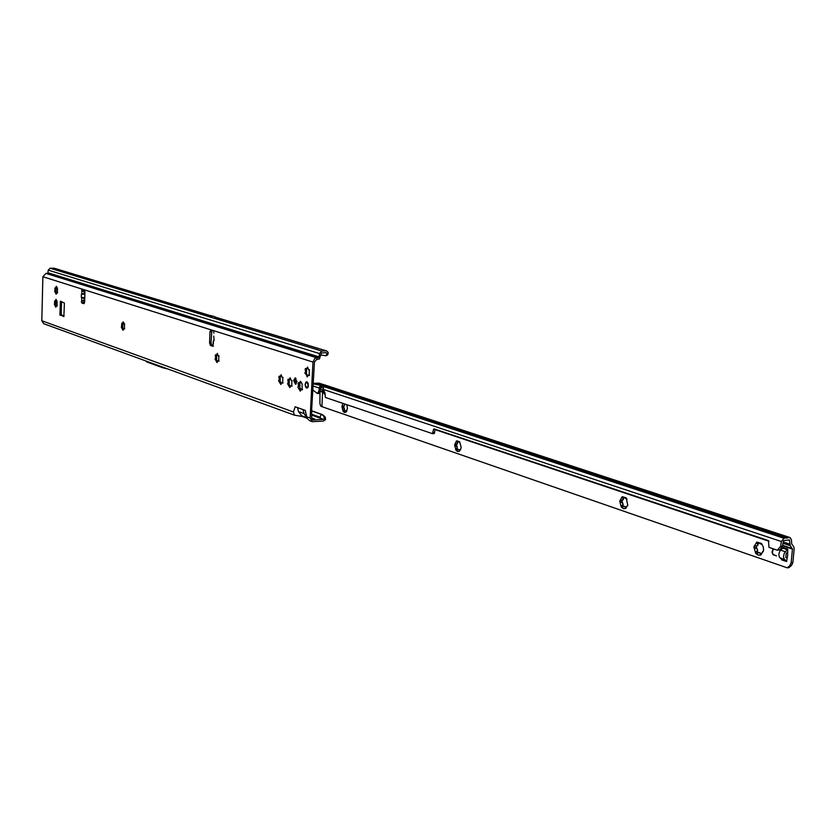 <?xml version="1.0" encoding="UTF-8"?>
<svg xmlns="http://www.w3.org/2000/svg" width="836" height="836" viewBox="0 0 836 836"><rect width="100%" height="100%" fill="white"/><g stroke="black" fill="none" stroke-linecap="round" stroke-linejoin="round"><path stroke-width="1.25" d="M55.092 302.068L55.698 304.722L55.803 300.772L55.092 302.068L54.455 301.179L55.531 300.688L55.96 299.319L57.088 301.326L57.067 306.039L56.273 305.871L55.845 307.24L54.371 304.377L54.716 302.078M55.427 289.047L56.033 291.712L56.137 287.751L55.427 289.047L54.789 288.148L55.866 287.647L56.294 286.267L57.433 288.263L57.402 292.987L56.858 292.579L56.179 294.209L54.706 291.367L55.051 289.057M122.16 324.755L122.746 327.576L122.882 323.365L121.763 324.776L121.795 323.114L122.704 323.313L123.195 321.85L124.48 324.023L124.439 329.06L123.529 328.861L123.038 330.314L121.366 327.221L121.763 324.776M216.587 355.384L215.751 357.86L216.566 359.543L216.743 354.986M215.667 357.474L215.239 355.446L215.625 354.715L216.712 354.955L217.297 353.398L217.893 355.363L218.813 355.791L218.75 361.277L218.008 360.755L217.078 362.594L215.092 359.166L215.667 357.474M280.206 376.827L279.37 379.46L280.154 381.216L280.321 376.566M279.276 379.063L278.816 376.911L279.234 376.148L280.457 376.419L281.105 374.779L281.774 376.869L282.798 377.349L282.725 383.128L281.878 382.564L280.844 384.487L278.628 380.829L279.276 379.063M289.193 379.857L288.357 382.512L289.141 384.278L289.298 379.617M288.263 382.104L287.793 379.941L288.221 379.178L289.465 379.45L290.123 377.799L290.803 379.91L291.837 380.39L291.764 386.222L290.907 385.647L289.852 387.58L287.605 383.891L288.263 382.104M299.915 388.521L299.696 382.972M298.494 385.574L298.118 383.546L298.661 382.575L299.716 382.763L300.479 381.279L302.12 383.745L302.089 389.858L301.284 389.482L300.26 391.143L297.93 387.287L298.494 385.574M306.53 369.167L305.683 371.863L306.457 373.661L306.624 368.937M305.589 371.445L305.109 369.251L305.558 368.467L306.833 368.739L307.512 367.056L308.578 369.731L309.278 369.679L309.195 375.594L308.306 375.03L307.22 376.994L306.53 374.862L304.91 373.264L305.589 371.445M84.321 303.353L83.192 302.987L82.952 300.72M84.927 291.618L81.865 291.137L81.709 290.186L82.189 289.141L84.154 289.747L84.927 291.931L84.645 302.005L83.882 303.667L81.876 303.029L81.385 301.66L81.698 300.688L84.676 300.741M84.917 291.45L83.381 291.44L83.172 289.434M296.247 383.902L295.15 380.453L295.892 378.217M293.655 380.547L295.516 384.288L296.989 381.665L295.129 377.914L293.655 380.547M305.035 384.372L306.927 388.155L308.421 385.511L306.53 381.728L305.035 384.372M211.487 316.301L213.316 316.227L217.538 317.889L213.483 318.056L204.538 315.35L208.624 315.182L213.316 316.227M63.818 316.562L59.899 314.712L60.422 301.242L64.382 303.04L63.891 316.562M213.117 343.481L213.232 341.078L214.068 340.586L213.755 336.103M213.096 343.554L213.055 346.313L210.536 345.498L209.564 343.011L210.024 331.714L210.975 329.865L213.567 330.648L213.911 333.156M83.569 291.461L84.185 291.618L84.154 293.676L81.385 294.126L81.332 297.48L84.07 298.452L84.028 300.741M302.36 416.495L298.515 411.625L297.501 407.602L295.16 406.766L293.457 411.981L294.345 415.137L43.671 323.678L41.8 320.752L42.887 276.706L45.959 273.403L47.328 273.372L318.307 357.683L319.038 356.899L47.934 272.766L47.328 273.372M305.297 410.392L302.914 409.546L304.137 413.58L307.042 418.334L305.297 410.392M318.307 357.683L314.785 358.498L312.957 362.061L310.146 418.031L312.246 421.668L323.344 421.093L325.559 419.62L324.42 418.617L323.438 419.358L312.852 420.006L311.65 417.927L311.713 408.668L314.472 361.978L316.604 359.532L319.467 358.937L321.275 353.011L326.124 352.635L326.834 353.712L328.224 352.865L327.858 352.04L326.636 350.932L216.587 317.523M84.749 298.18L84.07 298.452M84.154 293.676L84.875 293.917M56.148 306.143L55.698 304.722L55.26 305.015L56.137 306.31M56.482 293.123L55.594 291.994L56.482 293.279M123.373 329.311L122.746 327.576L122.359 328.067L123.362 329.353L122.652 329.384M217.287 361.445L216.566 359.543L217.36 361.528L216.608 361.57M280.844 383.045L280.154 381.216L281.272 383.557M289.82 386.096L289.141 384.278L290.291 386.65M301.054 389.649L300.427 388.489L298.974 388.594M300.72 382.867L299.716 382.763M307.094 375.395L306.457 373.661L307.669 376.075M64.038 316.133L61.195 314.67L61.54 301.608M213.483 345.937L211.957 345.435L210.996 342.938L211.895 330.126M311.995 411.051L321.212 414.342L319.676 418.01L323.438 419.358M311.87 419.087L314.764 419.014L311.65 417.885M204.538 315.35L213.431 318.056M94.29 280.509L113.968 286.487L105.451 284.574L94.29 280.509L90.779 280.603L110.404 286.591L113.968 286.487M209.575 315.391L54.256 268.231L50.129 268.241L48.216 270.132L47.934 272.766M324.42 418.617L323.542 415.628L321.212 414.342L324.89 416.568L325.559 419.62M312.006 410.894L322.623 414.677M294.345 415.137L295.338 415.22M319.038 356.899L319.467 353.544L321.787 351.078L326.019 350.859M312.246 421.668L309.78 420.769L307.042 418.334M298.515 411.625L304.137 413.58M324.107 416.014L324.89 416.568M325.601 417.99L324.389 416.986M328.224 352.865L327.566 354.966L326.155 355.749L320.564 354.976M326.155 355.749L326.834 353.712M326.604 355.101L328.025 354.265M145.757 360.922L146.822 361.946L162.539 367.694L167.869 368.99M83.182 291.095L81.865 291.137L81.823 293.77M84.77 297.626L81.332 297.48M84.864 294.272L81.385 294.126M308.442 374.956L309.539 375.28M309.55 369.794L308.818 369.92M307.073 367.85L307.867 367.798L306.3 369.094M291.032 385.584L292.098 385.898M292.098 380.516L291.398 380.631M289.695 378.572L290.479 378.52L288.942 379.795M282.004 382.501L283.059 382.804M283.059 377.475L282.359 377.579M280.687 375.542L281.471 375.5L279.945 376.764M218.123 360.703L219.063 360.964M219.053 355.927L218.415 356.021M216.911 354.13L217.673 354.088L216.252 355.3M123.916 328.538L124.71 328.747M124.7 324.159L124.136 324.243M123.571 322.518L122.589 323.469M56.952 292.516L57.642 292.694M56.639 286.967L55.866 287.647M56.618 305.568L57.297 305.746M56.294 300.009L55.531 300.688M306.498 387.977L305.453 386.598L306.279 387.841L307.533 387.695L308.296 384.539L307.533 382.449L306.53 381.916L305.746 383.306M308.275 386.462L308.118 387.016M305.642 383.442L305.119 384.685L306.269 387.831M346.114 411.218L345.54 410.612L343.084 411.343L344.422 412.482L346.595 411.364M345.613 410.612L346.553 411.187M346.982 410.716L345.843 412.294L347.452 408.438L346.867 404.718M459.392 450.113L458.65 449.413L455.933 450.196L457.522 451.482L459.215 451.325L459.392 450.113L459.957 450.479M459.842 442.432L459.549 441.659L456.529 440.823L454.596 444.951L455.933 450.196L457.229 446.654L454.596 444.951L457.731 443.153L456.529 440.823L459.842 442.432M458.734 449.413L459.852 450.071M460.866 448.88L459.215 451.325L460.594 449.622L461.148 447.187L459.685 441.962M625.464 507.128L624.44 506.302L621.336 507.138L623.332 508.654L625.453 508.549L625.464 507.128L626.185 507.828M626.028 498.549L625.913 497.744L622.162 496.699L619.706 501.224L621.336 507.138L622.977 504.139L622.695 503.147L619.706 501.224L623.363 499.259L622.162 496.699L626.028 498.549M624.534 506.302L625.955 507.076M627.794 504.881L625.453 508.549L627.731 505.32L626.289 498.089L627.031 499.27M760.457 553.484L759.161 552.533L756.779 553.725L755.744 553.411L758.095 555.125L760.614 555.083L760.457 553.484L761.345 554.435M761.126 544.152L761.178 543.358L756.789 542.104L753.842 546.932L755.744 553.411L757.468 550.13L757.144 549.043L753.842 546.932L755.086 545.908L757.458 545.647L757.949 544.842L756.789 542.104L761.126 544.152M759.266 552.523L760.959 553.411M763.613 549.116L763.393 551.133L760.614 555.083L763.582 550.255L763.247 546.786L761.669 543.745L763.289 546.953M324.034 391.008L322.351 390.433L323.166 392.188L324.608 392.094M787.658 555.47L787.721 549.033L784.272 553.275L783.499 556.421L784.032 558.647L786.592 561.562L787.658 555.47M313.364 383.881L319.551 385.177L321.348 385.062L318.756 384.288M319.331 384.267L787.303 537.809L790.104 537.59L791.441 539.826L791.692 543.881L793.719 546.723L794.179 548.844L792.873 562.471L791.138 562.712L789.78 565.679L787.261 567.843L321.891 406.641L320.805 406.191L319.895 403.621L319.969 392.523M323.542 390.088L320.481 389.461M792.873 562.471L791.514 565.429L788.996 567.592L787.261 567.843M342.875 403.37L341.934 406.557L343.084 411.343L344.516 408.919L341.934 406.557L344.453 405.523L344.317 403.861M773.425 548.897L772.328 552.356L773.112 554.289L776.445 555.919L773.07 554.759L772.004 552.115L773.06 548.771M781.775 559.577L779.309 557.027L778.807 554.184L779.863 551.112L782.893 547.799M320.292 391.143L322.623 392.011L321.891 406.641M435.148 429.265L433.55 429.39L433.999 428.878L768.451 540.61L768.984 547.392L777.334 550.213L779.988 549.785L782.371 546.274L783.729 540.62L789.351 539.91L790.292 545.72L792.444 549.085L791.138 562.712M324.985 394.676L323.166 392.188L320.251 391.509M323.762 390.83L322.477 391.603M313.395 383.358L319.049 383.16L324.211 384.884L322.414 384.999M433.55 429.39L432.473 433.654L325.403 397.466L324.922 392.69L323.166 389.367L323.699 386.545L321.672 385.877L321.588 387.622L320.784 387.705L319.718 386.598L321.672 385.877L319.551 385.177M782.371 546.274L780.636 546.347L781.336 541.509L783.949 538.259L787.303 537.809M313.051 390.151L317.325 393.484L318.788 391.3L319.718 386.598M320.146 384.602L786.937 538.175M318.516 384.058L319.3 384.32M318.788 391.3L320.282 391.321L320.784 387.705M787.585 552.136L786.185 553.526L785.83 557.361L787 558.406M776.477 555.815L773.3 554.728L772.234 552.084L773.258 548.834M786.592 561.531L781.744 559.901M325.099 393.589L324.671 392.22M344.829 404.039L344.139 405.784M343.669 405.794L344.547 411.166M457.783 441.189L457.093 444.115M456.435 444.125L457.522 450.061M623.447 496.992L623.468 499.238L622.611 500.294M621.67 500.294L623.081 504.129L623.113 507.065M758.064 542.345L758.064 544.821L757.082 545.939M755.911 545.929L757.583 550.109L757.698 553.38M323.02 388.082L321.588 387.622M320.282 391.321L318.568 393.474M435.117 429.401L434.239 433.55L432.473 433.654M780.636 546.347L777.334 550.213M54.549 303.792L55.228 303.771M54.883 290.771L55.563 290.75M121.565 326.594L122.275 326.562M215.333 358.498L216.085 358.456M278.9 380.119L279.684 380.077M287.887 383.181L288.671 383.128M298.515 385.302L300.009 385.208M298.191 386.483L299.696 386.389M305.203 372.542L305.997 372.49M213.493 340.9L213.337 343.847M211.163 329.896L84.154 289.747M81.75 298.055L81.698 300.688M82.262 289.151L42.887 276.706M41.8 320.752L293.457 411.981M297.501 407.602L302.914 409.546M306.457 416.694L310.146 418.031M312.957 362.061L213.567 330.648M320.376 417.363L311.838 414.29M311.786 415.168L319.676 418.01M313.542 420.09L312.256 419.63M208.749 316.248L210.578 316.175M211.027 316.165L212.846 316.092M208.707 316.238L212.804 316.081M209.209 316.395L211.038 316.321M209.261 316.405L213.358 316.248M204.601 315.339L50.129 268.241M208.572 315.193L53.723 268.157M102.577 283.697L101.051 283.738M105.451 284.574L103.925 284.616M316.687 357.777L45.959 273.403M319.467 353.544L48.216 270.132M321.787 351.078L213.483 318.056M318.453 348.56L217.485 317.889M301.242 415.649L306.645 417.613M81.876 303.029L83.192 302.987M210.024 331.714L211.456 331.652M209.564 343.011L210.996 342.938M210.536 345.498L211.957 345.435M60.087 315.256L61.383 315.203M59.899 314.712L61.195 314.67M60.244 301.639L61.519 301.597M306.666 375.876L307.46 375.834M308.839 375.374L309.508 375.333M305.318 370.139L306.112 370.097M299.163 388.761L300.667 388.656M299.403 389.116L300.897 389.022M299.549 389.597L301.054 389.503M299.57 389.963L300.866 389.879M301.524 389.471L302.527 389.398M301.566 389.513L302.517 389.451M301.744 389.701L302.402 389.66M299.957 382.052L301.096 381.979M299.905 382.397L301.159 382.313M299.445 382.951L300.95 382.857M298.295 384.497L299.79 384.403M298.431 384.779L299.925 384.685M298.483 385.856L299.988 385.762M298.347 386.305L299.852 386.211M289.308 386.483L290.102 386.431M291.419 386.002L292.067 385.96M288.002 380.819L288.786 380.767M280.311 383.4L281.095 383.348M282.39 382.909L283.028 382.878M279.015 377.778L279.799 377.726M218.457 361.079L219.022 361.047M215.427 356.272L216.179 356.23M122.871 322.539L123.571 322.508M121.628 324.546L122.349 324.514M55.845 293.352L56.472 293.331M56.012 286.926L56.629 286.905M54.936 288.848L55.615 288.828M55.5 306.384L56.137 306.363M55.667 299.967L56.294 299.946M54.601 301.869L55.28 301.848M307.732 387.016L307.711 387.726M308.014 383.045L308.212 383.609M306.007 382.052L305.631 382.585L306.572 381.801L307.105 382.355M305.443 383.588L305.746 382.763M305.506 386.441L305.401 385.48M306.54 382.115L307.366 382.073M306.896 382.564L307.512 382.219M305.119 384.675L305.349 385.396M305.15 384.132L305.683 383.337M321.4 389.68L323.741 390.454M782.987 547.444L787.721 549.033M435.096 429.61L768.911 541.216M782.454 545.741L792.444 549.085M789.393 537.527L324.211 384.884M323.699 386.545L783.949 538.259M321.348 385.062L786.059 537.976M319.143 388.029L313.26 386.075M788.296 540.014L789.686 540.474M789.811 544.131L783.008 541.874M779.915 557.8L784.638 559.42M780.636 550.151L785.37 551.75M782.684 548.113L787.418 549.701M781.618 559.315L786.342 560.935M791.514 565.429L789.78 565.679M792.329 548.552L782.517 545.281M782.82 543.233L790.292 545.72M321.933 385.939L321.85 387.695M781.336 541.509L323.166 389.367M434.741 432.578L433.173 432.567M434.239 433.55L432.661 433.55M779.988 549.785L778.253 549.858M761.126 553.965L760.217 554.09M757.291 551.384L756.381 551.509M756.361 548.238L755.451 548.364M758.022 543.442L757.113 543.557M626.091 507.577L625.213 507.682M622.841 505.299L621.963 505.404M622.047 502.426L621.169 502.53M623.426 497.963L622.548 498.068M459.925 450.52L459.131 450.594M457.376 448.587L456.54 448.66M456.728 446.048L455.892 446.121M457.794 442.004L456.958 442.077M346.438 411.605L345.853 411.646M344.463 409.891L343.669 409.943M343.899 407.571L343.115 407.623M302.256 416.464L306.948 418.167M302.298 416.474L294.972 415.252M323.542 415.628L324.169 416.056M319.07 348.633L326.636 350.932M298.933 388.583L300.427 388.489M301.399 389.43L302.548 389.357M299.33 383.003L300.835 382.909M323.03 384.372L790.104 537.59M321.17 384.988L786.164 537.987M317.325 393.484L318.819 393.516"/></g></svg>
